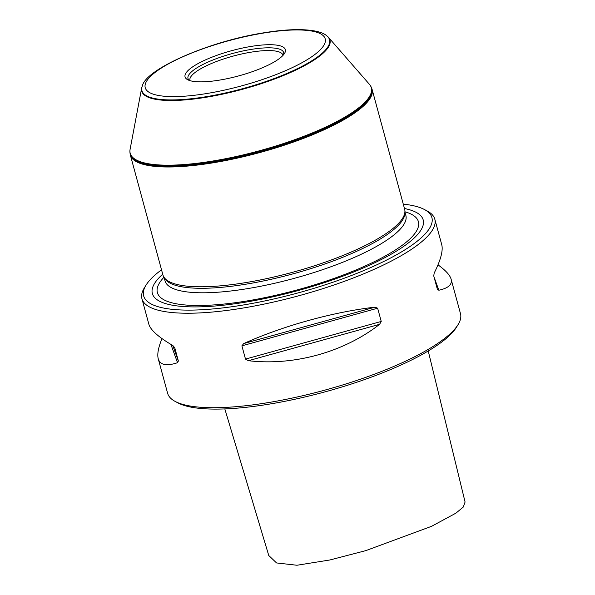 <?xml version="1.0" encoding="UTF-8"?>
<svg xmlns="http://www.w3.org/2000/svg" width="595" height="595" viewBox="0 0 595 595"><rect width="100%" height="100%" fill="white"/><g stroke="black" fill="none" stroke-linecap="round" stroke-linejoin="round"><path stroke-width="0.89" d="M437.987 264.849C445.596 270.331 449.976 275.106 451.122 279.196L460.493 313.677A151.747 38.214 164.8 0 1 458.053 324.647L456.38 327.354A149.338 37.604 164.8 0 1 324.52 392.008A149.338 37.604 164.8 0 1 178.076 402.964L175.265 401.476A151.747 38.214 164.8 0 1 167.612 393.25L158.24 358.77C157.058 354.27 158.307 347.547 162.004 338.6M130.112 153.882L130.193 154.343A125.255 31.542 -15.2 0 0 130.35 155.042L162.896 274.853A125.255 31.542 -15.2 0 0 163.774 276.891A125.255 31.542 -15.2 0 0 206.063 286.708A125.255 31.542 -15.2 0 0 334.992 258.587A125.255 31.542 -15.2 0 0 404.92 211.374A125.255 31.542 -15.2 0 0 404.645 209.172L372.091 89.362A125.255 31.542 -15.2 0 0 371.868 88.677L370.707 86.149A125.062 31.49 -15.2 0 1 309.549 134.596A125.062 31.49 -15.2 0 1 173.301 165.611A125.062 31.49 -15.2 0 1 129.918 151.576L130.112 153.882A125.21 31.528 -15.2 0 0 173.42 166.436A125.21 31.528 -15.2 0 0 307.325 136.381A125.21 31.528 -15.2 0 0 371.711 88.239M130.35 155.042A125.255 31.542 -15.2 0 0 173.517 166.905A125.255 31.542 -15.2 0 0 306.239 137.319A125.255 31.542 -15.2 0 0 372.091 89.362M428.229 350.976L465.082 502.016L463.282 507.052L455.911 513.158L431.554 526.322L365.754 550.643L329.846 559.984L296.942 565.25L276.563 562.944L268.762 555.522L224.813 408.914M451.122 279.196C452.468 284.47 448.37 288.151 438.835 290.241L437.347 289.17L433.748 275.924L434.179 273.098C440.731 260.03 443.253 250.562 441.743 244.686L434.819 219.198A151.747 38.214 164.8 0 1 355.044 277.3A151.747 38.214 164.8 0 1 194.245 313.141A151.747 38.214 164.8 0 1 141.945 298.772A151.747 38.214 164.8 0 1 144.377 287.809L146.058 285.102A149.338 37.604 -15.2 0 0 195.123 310.032A149.338 37.604 -15.2 0 0 369.696 268.01A149.338 37.604 -15.2 0 0 424.354 209.485A149.338 37.604 -15.2 0 0 403.276 204.137M379.61 324.312C344.007 352.158 293.93 366.044 248.39 360.704L245.497 359.097L241.897 345.844L243.734 343.56C283.012 325.859 333.088 311.973 374.947 307.169L377.639 308.203L381.239 321.449L379.61 324.312L248.39 360.704M141.945 298.772L148.869 324.26C150.572 330.099 158.582 337.201 172.877 345.561L174.766 347.748L178.366 360.994L177.533 362.705C166.503 366.356 160.07 365.047 158.24 358.77M458.053 324.647A151.747 38.214 164.8 0 1 324.074 390.342A151.747 38.214 164.8 0 1 175.265 401.476M424.354 209.485L427.173 210.972A151.747 38.214 164.8 0 1 434.819 219.198M161.528 269.81A149.338 37.604 -15.2 0 0 146.058 285.102M162.725 274.198A140.331 35.336 -15.2 0 0 200.716 306.819A140.331 35.336 -15.2 0 0 375.772 262.261A140.331 35.336 -15.2 0 0 404.466 208.518M163.774 276.891L164.689 278.438A124.772 31.416 -15.2 0 0 206.822 288.218A124.772 31.416 -15.2 0 0 335.253 260.201A124.772 31.416 -15.2 0 0 404.912 213.166L404.92 211.374M142.339 85.948L142.138 86.468A97.528 24.559 -15.2 0 0 141.647 88.149L130.089 149.36A124.935 31.461 -15.2 0 0 129.918 151.093A124.935 31.461 -15.2 0 0 173.257 165.113A124.935 31.461 -15.2 0 0 309.37 134.135A124.935 31.461 -15.2 0 0 370.462 85.74A124.935 31.461 -15.2 0 0 369.436 84.334L328.492 37.388A97.528 24.559 -15.2 0 0 327.22 36.183L326.781 35.834C319.508 29.133 295.477 27.593 265.154 32.606C210.518 40.743 145.849 68.871 142.339 85.948A97.193 24.477 -15.2 0 0 175.436 99.878A97.193 24.477 -15.2 0 0 285.912 73.884A97.193 24.477 -15.2 0 0 326.781 35.834M141.647 88.149A97.528 24.559 -15.2 0 0 175.346 100.451A97.528 24.559 -15.2 0 0 283.726 75.401A97.528 24.559 -15.2 0 0 328.492 37.388M202.969 81.827A51.973 13.09 164.8 0 1 187.678 79.723A51.973 13.09 164.8 0 1 231.775 50.649A51.973 13.09 164.8 0 1 284.529 53.409A51.973 13.09 164.8 0 1 202.969 81.827M282.975 55.395A48.173 12.131 -15.2 0 0 282.923 55.142A48.173 12.131 -15.2 0 0 233.255 56.071A48.173 12.131 -15.2 0 0 189.946 80.407A48.173 12.131 -15.2 0 0 190.021 80.652M283.495 54.814A49.564 12.48 -15.2 0 0 283.599 54.487A49.564 12.48 -15.2 0 0 232.548 53.483A49.564 12.48 -15.2 0 0 189.024 80.184A49.564 12.48 -15.2 0 0 189.277 80.407M438.835 290.241L434.06 277.054M245.497 359.097L381.239 321.449M241.897 345.844L377.639 308.203M243.734 343.56L374.947 307.169M170.899 344.393L177.533 362.705M172.751 345.487L178.366 360.994M163.975 277.24A135.244 34.056 -15.2 0 0 203.981 305.413A135.244 34.056 -15.2 0 0 369.004 264.232A135.244 34.056 -15.2 0 0 404.92 211.775M165.075 281.123L165.046 280.899A124.772 31.416 -15.2 0 0 208.042 292.718A124.772 31.416 -15.2 0 0 340.258 263.243A124.772 31.416 -15.2 0 0 405.857 215.472L405.939 215.68M177.362 96.554A93.244 23.48 164.8 0 1 204.204 48.336A93.244 23.48 164.8 0 1 324.067 44.945A93.244 23.48 164.8 0 1 177.362 96.554M164.108 277.463L165.046 280.899M404.92 212.036L405.857 215.472M129.918 151.093L129.918 151.576M370.462 85.74L370.707 86.149"/></g></svg>
